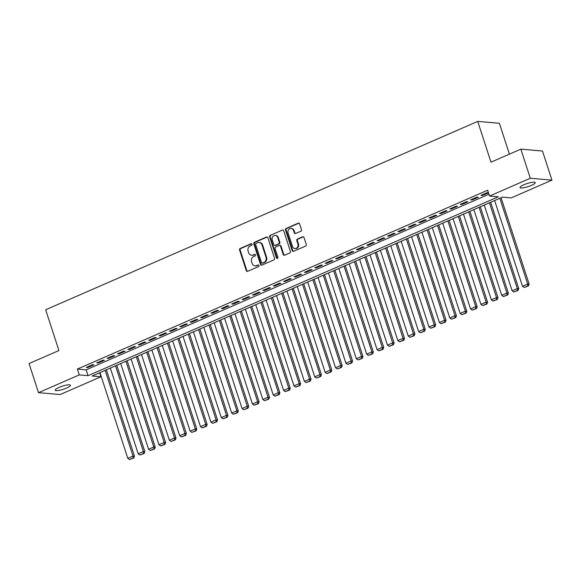 <?xml version="1.0" encoding="UTF-8"?>
<svg xmlns="http://www.w3.org/2000/svg" width="581" height="581" viewBox="0 0 581 581"><rect width="100%" height="100%" fill="white"/><g stroke="black" fill="none" stroke-linecap="round" stroke-linejoin="round"><path stroke-width="0.87" d="M252.038 244.231A0.857 0.755 -85.1 0 0 251.065 243.737L240.229 248.457A1.227 1.082 -85.1 0 0 239.583 250.048L246.271 270.63A1.227 1.082 -85.1 0 0 247.659 271.327L258.494 266.606A0.857 0.755 -85.1 0 0 258.305 264.951A0.857 0.755 -85.1 0 0 257.971 265.001L256.57 265.611A3.929 3.471 -85.1 0 1 255.044 265.873A3.929 3.471 -85.1 0 1 252.118 263.375L251.558 261.661A3.929 3.471 -85.1 0 1 253.636 256.584L255.037 255.974A0.857 0.755 -85.1 0 0 254.848 254.318A0.857 0.755 -85.1 0 0 254.514 254.369L253.113 254.979A3.929 3.471 -85.1 0 1 251.588 255.241A3.929 3.471 -85.1 0 1 248.668 252.742L248.109 251.028A3.929 3.471 -85.1 0 1 250.179 245.952L251.58 245.342A0.857 0.755 -85.1 0 0 252.038 244.231M251.682 243.773A0.857 0.755 -85.1 0 0 251.646 243.788L240.817 248.508A1.227 1.082 -85.1 0 0 240.171 250.099L246.852 270.681A1.227 1.082 -85.1 0 0 247.477 271.385M258.596 265.038A0.857 0.755 -85.1 0 0 258.56 265.052L256.57 265.611M255.139 254.405A0.857 0.755 -85.1 0 0 255.103 254.42L253.113 254.979M531.368 185.412A8.003 1.627 -18 0 1 520.01 187.561A8.003 1.627 -18 0 1 523.88 184.765A8.003 1.627 -18 0 1 535.239 182.616A8.003 1.627 -18 0 1 531.368 185.412M66.583 388.043A8.003 1.627 -18 0 1 55.224 390.192A8.003 1.627 -18 0 1 59.095 387.396A8.003 1.627 -18 0 1 70.446 385.247A8.003 1.627 -18 0 1 66.583 388.043M300.805 231.253A1.227 1.082 -85.1 0 0 301.459 229.662L299.578 223.888A1.227 1.082 -85.1 0 0 298.191 223.191L286.157 228.435A1.227 1.082 -85.1 0 0 285.511 230.025L292.199 250.607A1.227 1.082 -85.1 0 0 293.587 251.304L305.621 246.061A1.227 1.082 -85.1 0 0 306.267 244.47L304.001 237.498A1.227 1.082 -85.1 0 0 302.607 236.801L297.457 239.045A1.227 1.082 -85.1 0 0 296.811 240.628L297.937 244.085A3.283 2.898 -85.1 0 1 294.93 248.552A3.283 2.898 -85.1 0 1 292.483 246.467L288.082 232.916A3.283 2.898 -85.1 0 1 291.088 228.456A3.283 2.898 -85.1 0 1 293.536 230.541L294.269 232.799A1.227 1.082 -85.1 0 0 295.656 233.497L300.805 231.253M38.513 392.669L29.05 363.553L58.913 350.539L45.667 309.767L477.735 121.4L490.981 162.164L520.845 149.15L530.308 178.265L551.95 180.132L511.186 197.903L502.405 197.148L92.147 376.009L100.92 376.764L60.155 394.543L38.513 392.669L79.277 374.898L88.051 375.66L498.316 196.792L489.536 196.037L530.308 178.265M489.536 196.037L487.648 190.212L77.382 369.073L79.277 374.898M267.87 237.716A1.227 1.082 -85.1 0 0 266.483 237.019L254.456 242.262A1.227 1.082 -85.1 0 0 253.803 243.846L260.491 264.428A1.227 1.082 -85.1 0 0 261.878 265.125L273.912 259.881A1.227 1.082 -85.1 0 0 274.559 258.291L267.87 237.716M270.303 235.349L282.337 230.105A1.227 1.082 -85.1 0 1 283.724 230.802L290.413 251.384A1.227 1.082 -85.1 0 1 289.766 252.967L284.617 255.212A1.227 1.082 -85.1 0 1 283.223 254.514L280.514 246.17A1.227 1.082 -85.1 0 0 279.12 245.472L275.706 246.961A1.227 1.082 -85.1 0 0 275.06 248.545L277.885 257.238A0.857 0.755 -85.1 0 1 276.454 257.855L269.657 236.939A1.227 1.082 -85.1 0 1 270.303 235.349L282.337 230.105M92.532 364.686L86.3 367.403L87.76 367.533L93.991 364.81L92.532 364.686M102.917 360.162L96.686 362.878L98.153 363.002L104.384 360.285L102.917 360.162M113.302 355.63L107.071 358.346L108.538 358.477L114.769 355.754L113.302 355.63M123.695 351.106L117.456 353.822L118.923 353.945L125.155 351.229L123.695 351.106M134.08 346.574L127.849 349.29L129.309 349.421L135.54 346.697L134.08 346.574M144.466 342.049L138.234 344.765L139.694 344.889L145.925 342.173L144.466 342.049M154.851 337.517L148.62 340.234L150.08 340.364L156.311 337.648L154.851 337.517M165.236 332.993L159.005 335.709L160.465 335.833L166.696 333.116L165.236 332.993M175.622 328.461L169.391 331.177L170.85 331.308L177.089 328.592L175.622 328.461M186.007 323.937L179.776 326.653L181.243 326.776L187.474 324.06L186.007 323.937M196.393 319.405L190.161 322.121L191.628 322.252L197.86 319.535L196.393 319.405M206.785 314.88L200.554 317.596L202.014 317.72L208.245 315.004L206.785 314.88M217.171 310.348L210.939 313.065L212.399 313.195L218.63 310.479L217.171 310.348M227.556 305.824L221.325 308.54L222.784 308.664L229.016 305.947L227.556 305.824M237.941 301.292L231.71 304.008L233.17 304.139L239.401 301.423L237.941 301.292M248.327 296.768L242.095 299.484L243.555 299.607L249.794 296.891L248.327 296.768M258.712 292.236L252.481 294.952L253.948 295.083L260.179 292.366L258.712 292.236M269.097 287.711L262.866 290.427L264.333 290.551L270.564 287.835L269.097 287.711M279.49 283.179L273.252 285.896L274.719 286.026L280.95 283.31L279.49 283.179M289.875 278.655L283.644 281.371L285.104 281.495L291.335 278.778L289.875 278.655M300.261 274.123L294.03 276.839L295.489 276.97L301.721 274.254L300.261 274.123M310.646 269.599L304.415 272.315L305.875 272.438L312.106 269.722L310.646 269.599M321.032 265.067L314.8 267.783L316.26 267.914L322.491 265.197L321.032 265.067M331.417 260.542L325.186 263.258L326.653 263.382L332.884 260.666L331.417 260.542M341.802 256.01L335.571 258.727L337.038 258.857L343.269 256.141L341.802 256.01M352.195 251.486L345.956 254.202L347.423 254.325L353.655 251.609L352.195 251.486M362.58 246.954L356.349 249.67L357.809 249.801L364.04 247.085L362.58 246.954M372.966 242.43L366.734 245.146L368.194 245.269L374.425 242.553L372.966 242.43M383.351 237.898L377.12 240.614L378.58 240.745L384.811 238.028L383.351 237.898M393.736 233.373L387.505 236.089L388.965 236.213L395.196 233.497L393.736 233.373M404.122 228.841L397.891 231.558L399.35 231.688L405.589 228.972L404.122 228.841M414.507 224.317L408.276 227.033L409.743 227.156L415.974 224.44L414.507 224.317M424.893 219.785L418.661 222.501L420.128 222.632L426.36 219.916L424.893 219.785M435.285 215.26L429.054 217.977L430.514 218.1L436.745 215.384L435.285 215.26M445.671 210.729L439.439 213.445L440.899 213.576L447.13 210.859L445.671 210.729M456.056 206.204L449.825 208.92L451.284 209.044L457.516 206.328L456.056 206.204M466.441 201.672L460.21 204.389L461.67 204.519L467.901 201.803L466.441 201.672M476.827 197.148L470.595 199.864L472.055 199.987L478.294 197.271L476.827 197.148M77.382 369.073L86.162 369.836L488.948 194.228M488.461 192.725L487.212 192.616L480.981 195.332L482.448 195.463L488.498 192.827M509.414 154.132L499.384 123.266L477.735 121.4M520.845 149.15L542.487 151.016L551.95 180.132M99.62 372.755L100.92 376.764M86.162 369.836L88.051 375.66M87.76 367.533L87.542 366.858M98.153 363.002L97.935 362.333M108.538 358.477L108.32 357.802M118.923 353.945L118.706 353.277M129.309 349.421L129.091 348.745M139.694 344.889L139.476 344.221M150.08 340.364L149.862 339.689M160.465 335.833L160.247 335.164M170.85 331.308L170.64 330.633M181.243 326.776L181.025 326.108M191.628 322.252L191.41 321.584M202.014 317.72L201.796 317.052M212.399 313.195L212.181 312.527M222.784 308.664L222.567 307.995M233.17 304.139L232.952 303.471M243.555 299.607L243.345 298.939M253.948 295.083L253.73 294.414M264.333 290.551L264.115 289.883M274.719 286.026L274.501 285.358M285.104 281.495L284.886 280.826M295.489 276.97L295.271 276.302M305.875 272.438L305.657 271.77M316.26 267.914L316.042 267.245M326.653 263.382L326.435 262.714M337.038 258.857L336.82 258.189M347.423 254.325L347.206 253.657M357.809 249.801L357.591 249.133M368.194 245.269L367.976 244.601M378.58 240.745L378.362 240.076M388.965 236.213L388.747 235.545M399.35 231.688L399.14 231.02M409.743 227.156L409.525 226.488M420.128 222.632L419.91 221.964M430.514 218.1L430.296 217.432M440.899 213.576L440.681 212.907M451.284 209.044L451.067 208.376M461.67 204.519L461.452 203.851M472.055 199.987L471.845 199.319M482.448 195.463L482.23 194.795M251.588 255.241L252.176 255.284A3.929 3.471 -85.1 0 0 253.701 255.03M255.044 265.873L255.625 265.924A3.929 3.471 -85.1 0 0 257.158 265.662M267.245 237.004A1.227 1.082 -85.1 0 0 267.071 237.07L255.037 242.313A1.227 1.082 -85.1 0 0 254.391 243.897L261.08 264.478A1.227 1.082 -85.1 0 0 261.704 265.183M256.098 243.374A0.857 0.755 -85.1 0 0 255.64 244.485L261.508 262.547A0.857 0.755 -85.1 0 0 262.481 263.033L263.963 262.394A3.929 3.471 -85.1 0 0 266.033 257.31L262.024 244.964A3.929 3.471 -85.1 0 0 259.097 242.473A3.929 3.471 -85.1 0 0 257.572 242.727L256.098 243.374M262.147 263.091L262.735 263.142A0.857 0.755 -85.1 0 0 263.07 263.084L262.481 263.033M259.097 242.473L259.685 242.524A3.929 3.471 -85.1 0 1 262.612 245.015L266.621 257.361A3.929 3.471 -85.1 0 1 264.544 262.445L263.07 263.084M279.599 245.393L280.187 245.443A1.227 1.082 -85.1 0 1 281.102 246.221L283.811 254.565A1.227 1.082 -85.1 0 0 284.436 255.277M270.891 235.399A1.227 1.082 -85.1 0 0 270.245 236.99L277.043 257.906A0.857 0.755 -85.1 0 0 277.391 258.363M277.703 237.513A3.283 2.898 -85.1 0 0 275.256 235.428A3.283 2.898 -85.1 0 0 272.249 239.888L273.796 244.659A1.227 1.082 -85.1 0 0 275.191 245.356L278.604 243.867A1.227 1.082 -85.1 0 0 279.25 242.284L277.703 237.513L278.284 237.556A3.283 2.898 -85.1 0 0 275.837 235.479L275.256 235.428M274.711 245.436L275.292 245.487A1.227 1.082 -85.1 0 0 275.772 245.407L275.191 245.356M278.284 237.556L279.839 242.335A1.227 1.082 -85.1 0 1 279.185 243.918L275.772 245.407M291.088 228.456L291.677 228.507A3.283 2.898 -85.1 0 1 294.117 230.592L294.85 232.85A1.227 1.082 -85.1 0 0 295.482 233.555M294.93 248.552L295.511 248.603A3.283 2.898 -85.1 0 0 298.525 244.136L297.937 244.085M303.376 236.787A1.227 1.082 -85.1 0 0 303.195 236.845L298.046 239.096A1.227 1.082 -85.1 0 0 297.399 240.679L298.525 244.136M298.954 223.184A1.227 1.082 -85.1 0 0 298.772 223.242L286.745 228.486A1.227 1.082 -85.1 0 0 286.099 230.076L292.78 250.658A1.227 1.082 -85.1 0 0 293.405 251.362M105.146 370.344L133.005 456.07L127.813 458.336L99.954 372.603M133.158 457.966L129.519 459.549L133.739 458.017L133.158 457.966L133.005 456.07L134.465 456.201L106.396 369.799M127.813 458.336L129.519 459.549M133.739 458.017L134.465 456.201M115.532 365.812L143.391 451.546L138.198 453.812L110.339 368.078M143.543 453.434L139.905 455.025L144.124 453.485L143.543 453.434L143.391 451.546L144.851 451.669L116.781 365.267M138.198 453.812L139.905 455.025M144.124 453.485L144.851 451.669M125.924 361.288L153.776 447.014L148.583 449.28L120.725 363.546M153.929 448.91L150.29 450.493L154.517 448.96L153.929 448.91L153.776 447.014L155.236 447.145L127.166 360.743M148.583 449.28L150.29 450.493M154.517 448.96L155.236 447.145M136.31 356.756L164.162 442.49L158.969 444.755L131.117 359.022M164.314 444.378L160.683 445.968L164.902 444.429L164.314 444.378L164.162 442.49L165.629 442.613L137.552 356.211M158.969 444.755L160.683 445.968M164.902 444.429L165.629 442.613M146.695 352.231L174.547 437.958L169.354 440.224L141.503 354.49M174.699 439.853L171.068 441.437L175.288 439.904L174.699 439.853L174.547 437.958L176.014 438.089L147.937 351.687M169.354 440.224L171.068 441.437M175.288 439.904L176.014 438.089M157.081 347.699L184.94 433.433L179.74 435.699L151.888 349.965M185.085 435.322L181.454 436.912L185.673 435.372L185.085 435.322L184.94 433.433L186.399 433.557L158.322 347.155M179.74 435.699L181.454 436.912M185.673 435.372L186.399 433.557M167.466 343.175L195.325 428.901L190.132 431.167L162.273 345.434M195.477 430.797L191.839 432.38L196.058 430.848L195.477 430.797L195.325 428.901L196.785 429.032L168.715 342.63M190.132 431.167L191.839 432.38M196.058 430.848L196.785 429.032M177.851 338.643L205.71 424.377L200.518 426.643L172.659 340.909M205.863 426.265L202.224 427.856L206.444 426.316L205.863 426.265L205.71 424.377L207.17 424.5L179.101 338.098M200.518 426.643L202.224 427.856M206.444 426.316L207.17 424.5M188.237 334.119L216.096 419.845L210.903 422.111L183.044 336.377M216.248 421.741L212.61 423.324L216.829 421.791L216.248 421.741L216.096 419.845L217.555 419.976L189.486 333.574M210.903 422.111L212.61 423.324M216.829 421.791L217.555 419.976M198.622 329.587L226.481 415.321L221.288 417.586L193.429 331.853M226.634 417.209L222.995 418.799L227.222 417.26L226.634 417.209L226.481 415.321L227.941 415.444L199.871 329.042M221.288 417.586L222.995 418.799M227.222 417.26L227.941 415.444M209.015 325.062L236.866 410.789L231.674 413.055L203.822 327.321M237.019 412.684L233.388 414.268L237.607 412.735L237.019 412.684L236.866 410.789L238.333 410.92L210.257 324.518M231.674 413.055L233.388 414.268M237.607 412.735L238.333 410.92M219.4 320.53L247.252 406.264L242.059 408.53L214.207 322.796M247.404 408.152L243.773 409.743L247.993 408.203L247.404 408.152L247.252 406.264L248.719 406.388L220.642 319.986M242.059 408.53L243.773 409.743M247.993 408.203L248.719 406.388M229.785 316.006L257.637 401.732L252.445 403.998L224.593 318.265M257.79 403.628L254.158 405.211L258.378 403.679L257.79 403.628L257.637 401.732L259.104 401.863L231.027 315.461M252.445 403.998L254.158 405.211M258.378 403.679L259.104 401.863M240.171 311.474L268.03 397.208L262.837 399.474L234.978 313.74M268.182 399.096L264.544 400.687L268.763 399.147L268.182 399.096L268.03 397.208L269.49 397.331L241.413 310.937M262.837 399.474L264.544 400.687M268.763 399.147L269.49 397.331M250.556 306.95L278.415 392.676L273.223 394.942L245.364 309.215M278.568 394.572L274.929 396.155L279.149 394.622L278.568 394.572L278.415 392.676L279.875 392.807L251.805 306.405M273.223 394.942L274.929 396.155M279.149 394.622L279.875 392.807M260.942 302.418L288.801 388.152L283.608 390.417L255.749 304.684M288.953 390.04L285.315 391.63L289.534 390.091L288.953 390.04L288.801 388.152L290.26 388.275L262.191 301.88M283.608 390.417L285.315 391.63M289.534 390.091L290.26 388.275M271.327 297.893L299.186 383.62L293.993 385.886L266.134 300.159M299.338 385.515L295.7 387.099L299.919 385.566L299.338 385.515L299.186 383.62L300.646 383.75L272.576 297.349M293.993 385.886L295.7 387.099M299.919 385.566L300.646 383.75M281.72 293.361L309.571 379.095L304.379 381.361L276.527 295.627M309.724 380.983L306.093 382.574L310.312 381.034L309.724 380.983L309.571 379.095L311.038 379.219L282.962 292.824M304.379 381.361L306.093 382.574M310.312 381.034L311.038 379.219M292.105 288.837L319.957 374.563L314.764 376.829L286.912 291.103M320.109 376.459L316.478 378.042L320.697 376.51L320.109 376.459L319.957 374.563L321.424 374.694L293.347 288.292M314.764 376.829L316.478 378.042M320.697 376.51L321.424 374.694M302.49 284.305L330.342 370.039L325.149 372.305L297.298 286.571M330.495 371.927L326.863 373.518L331.083 371.978L330.495 371.927L330.342 370.039L331.809 370.162L303.732 283.768M325.149 372.305L326.863 373.518M331.083 371.978L331.809 370.162M312.876 279.781L340.735 365.514L335.542 367.773L307.683 282.046M340.88 367.403L337.249 368.986L341.468 367.453L340.88 367.403L340.735 365.514L342.194 365.638L314.118 279.236M335.542 367.773L337.249 368.986M341.468 367.453L342.194 365.638M323.261 275.249L351.12 360.983L345.927 363.248L318.068 277.515M351.273 362.871L347.634 364.461L351.854 362.922L351.273 362.871L351.12 360.983L352.58 361.106L324.51 274.711M345.927 363.248L347.634 364.461M351.854 362.922L352.58 361.106M333.647 270.724L361.505 356.458L356.313 358.717L328.454 272.99M361.658 358.346L358.019 359.93L362.239 358.397L361.658 358.346L361.505 356.458L362.965 356.581L334.896 270.18M356.313 358.717L358.019 359.93M362.239 358.397L362.965 356.581M344.032 266.192L371.891 351.926L366.698 354.192L338.839 268.458M372.043 353.814L368.405 355.405L372.624 353.865L372.043 353.814L371.891 351.926L373.351 352.05L345.281 265.655M366.698 354.192L368.405 355.405M372.624 353.865L373.351 352.05M354.425 261.668L382.276 347.402L377.084 349.66L349.225 263.934M382.429 349.29L378.79 350.873L383.017 349.341L382.429 349.29L382.276 347.402L383.736 347.525L355.666 261.123M377.084 349.66L378.79 350.873M383.017 349.341L383.736 347.525M364.81 257.136L392.662 342.87L387.469 345.136L359.617 259.402M392.814 344.758L389.183 346.349L393.402 344.809L392.814 344.758L392.662 342.87L394.129 342.993L366.052 256.599M387.469 345.136L389.183 346.349M393.402 344.809L394.129 342.993M375.195 252.612L403.047 338.345L397.854 340.604L370.003 254.877M403.199 340.234L399.568 341.817L403.788 340.284L403.199 340.234L403.047 338.345L404.514 338.469L376.437 252.067M397.854 340.604L399.568 341.817M403.788 340.284L404.514 338.469M385.581 248.08L413.44 333.814L408.24 336.079L380.388 250.346M413.585 335.709L409.954 337.292L414.173 335.753L413.585 335.709L413.44 333.814L414.899 333.937L386.823 247.542M408.24 336.079L409.954 337.292M414.173 335.753L414.899 333.937M395.966 243.555L423.825 329.289L418.632 331.548L390.773 245.821M423.977 331.177L420.339 332.76L424.558 331.228L423.977 331.177L423.825 329.289L425.285 329.412L397.215 243.011M418.632 331.548L420.339 332.76M424.558 331.228L425.285 329.412M406.351 239.023L434.21 324.757L429.018 327.023L401.159 241.289M434.363 326.653L430.724 328.236L434.944 326.696L434.363 326.653L434.21 324.757L435.67 324.881L407.601 238.486M429.018 327.023L430.724 328.236M434.944 326.696L435.67 324.881M416.737 234.499L444.596 320.233L439.403 322.491L411.544 236.765M444.748 322.121L441.11 323.704L445.329 322.172L444.748 322.121L444.596 320.233L446.055 320.356L417.986 233.954M439.403 322.491L441.11 323.704M445.329 322.172L446.055 320.356M427.122 229.967L454.981 315.701L449.788 317.967L421.929 232.233M455.134 317.596L451.495 319.18L455.722 317.64L455.134 317.596L454.981 315.701L456.441 315.824L428.371 229.43M449.788 317.967L451.495 319.18M455.722 317.64L456.441 315.824M437.515 225.443L465.366 311.176L460.174 313.435L432.322 227.708M465.519 313.065L461.888 314.648L466.107 313.115L465.519 313.065L465.366 311.176L466.833 311.3L438.757 224.898M460.174 313.435L461.888 314.648M466.107 313.115L466.833 311.3M447.9 220.911L475.752 306.645L470.559 308.91L442.707 223.177M475.904 308.54L472.273 310.123L476.493 308.584L475.904 308.54L475.752 306.645L477.219 306.768L449.142 220.373M470.559 308.91L472.273 310.123M476.493 308.584L477.219 306.768M458.286 216.386L486.137 302.12L480.945 304.379L453.093 218.652M486.29 304.008L482.658 305.591L486.878 304.059L486.29 304.008L486.137 302.12L487.604 302.243L459.527 215.841M480.945 304.379L482.658 305.591M486.878 304.059L487.604 302.243M468.671 211.854L496.53 297.588L491.337 299.854L463.478 214.12M496.682 299.484L493.044 301.067L497.263 299.527L496.682 299.484L496.53 297.588L497.99 297.712L469.913 211.317M491.337 299.854L493.044 301.067M497.263 299.527L497.99 297.712M479.056 207.33L506.915 293.064L501.723 295.322L473.864 209.596M507.068 294.952L503.429 296.535L507.649 295.003L507.068 294.952L506.915 293.064L508.375 293.187L480.305 206.785M501.723 295.322L503.429 296.535M507.649 295.003L508.375 293.187M489.442 202.798L517.301 288.532L512.108 290.798L484.249 205.064M517.453 290.427L513.815 292.011L518.034 290.478L517.453 290.427L517.301 288.532L518.76 288.655L490.691 202.261M512.108 290.798L513.815 292.011M518.034 290.478L518.76 288.655M499.827 198.274L527.686 284.007L522.493 286.266L494.634 200.539M527.838 285.896L524.2 287.479L528.419 285.946L527.838 285.896L527.686 284.007L529.146 284.131L501.076 197.729M522.493 286.266L524.2 287.479M528.419 285.946L529.146 284.131M251.646 243.788L251.065 243.737M258.56 265.052L257.971 265.001M255.103 254.42L254.514 254.369M246.852 270.681L246.271 270.63M240.171 250.099L239.583 250.048M240.817 248.508L240.229 248.457M261.08 264.478L260.491 264.428M254.391 243.897L253.803 243.846M255.037 242.313L254.456 242.262M267.071 237.07L266.483 237.019M264.544 262.445L263.963 262.394M266.621 257.361L266.033 257.31M262.612 245.015L262.024 244.964M283.811 254.565L283.223 254.514M281.102 246.221L280.514 246.17M277.043 257.906L276.454 257.855M270.245 236.99L269.657 236.939M279.185 243.918L278.604 243.867M279.839 242.335L279.25 242.284M294.85 232.85L294.269 232.799M294.117 230.592L293.536 230.541M297.399 240.679L296.811 240.628M298.046 239.096L297.457 239.045M303.195 236.845L302.607 236.801M292.78 250.658L292.199 250.607M286.099 230.076L285.511 230.025M286.745 228.486L286.157 228.435M298.772 223.242L298.191 223.191"/></g></svg>

